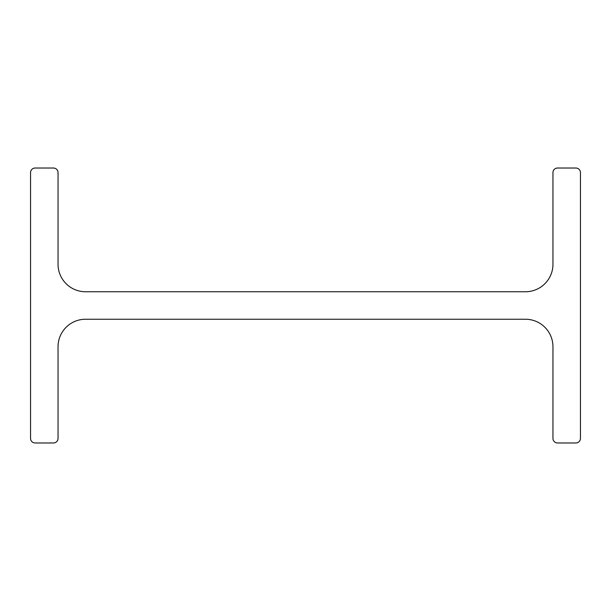 <?xml version="1.0" encoding="UTF-8"?>
<svg xmlns="http://www.w3.org/2000/svg" width="611" height="611" viewBox="0 0 611 611"><rect width="100%" height="100%" fill="white"/><g stroke="black" fill="none" stroke-linecap="round" stroke-linejoin="round"><path stroke-width="0.92" d="M580.45 438.393A4.583 4.583 0 0 1 575.868 442.975L557.538 442.975A4.583 4.583 0 0 1 552.955 438.393L552.955 346.743A27.495 27.495 0 0 0 525.46 319.248L85.54 319.248A27.495 27.495 0 0 0 58.045 346.743L58.045 438.393A4.583 4.583 0 0 1 53.463 442.975L35.133 442.975A4.583 4.583 0 0 1 30.55 438.393L30.55 172.608A4.583 4.583 0 0 1 35.133 168.025L53.463 168.025A4.583 4.583 0 0 1 58.045 172.608L58.045 264.257A27.495 27.495 0 0 0 85.54 291.752L525.46 291.752A27.495 27.495 0 0 0 552.955 264.257L552.955 172.608A4.583 4.583 0 0 1 557.538 168.025L575.868 168.025A4.583 4.583 0 0 1 580.45 172.608L580.45 438.393"/></g></svg>
